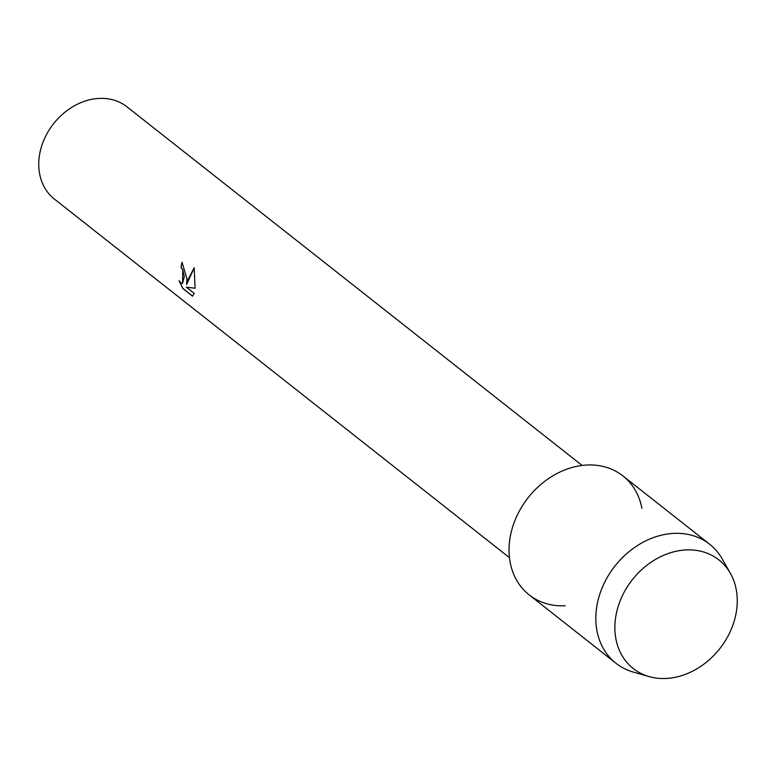 <?xml version="1.0" encoding="UTF-8"?>
<svg xmlns="http://www.w3.org/2000/svg" width="776" height="776" viewBox="0 0 776 776"><rect width="100%" height="100%" fill="white"/><g stroke="black" fill="none" stroke-linecap="round" stroke-linejoin="round"><path stroke-width="1.16" d="M614.922 624.835A69.171 55.678 128.2 0 0 673.403 677.642A69.171 55.678 128.2 0 0 737.2 603.563A69.171 55.678 128.2 0 0 678.719 550.747A69.171 55.678 128.2 0 0 614.922 624.835A69.171 55.678 128.2 0 0 649.114 676.585A69.171 55.678 128.2 0 0 737.2 603.563A69.171 55.678 128.2 0 0 730.42 573.406A69.171 55.678 128.2 0 0 662.898 555.626A69.171 55.678 128.2 0 0 614.922 624.835M641.907 508.338A75.728 60.955 128.2 0 0 571.32 467.695A75.728 60.955 128.2 0 0 509.105 547.032A75.728 60.955 128.2 0 0 565.151 605.755M186.919 278.681L186.618 284.491L188.083 279.593L194.184 267.71L195.077 288.255L186.337 287.168L194.213 293.376L192.526 296.151L182.816 288.497L179.023 280.699L180.876 282.881L182.515 283.483L184.31 276.625L182.7 269.709L181.031 267.468A58.695 47.239 -51.8 0 1 182.04 262.24L186.919 278.681M582.116 465.445L127.002 106.846A58.695 47.239 128.2 0 0 71.596 107.457A58.695 47.239 128.2 0 0 38.8 161.971A58.695 47.239 128.2 0 0 54.349 199.044L509.463 557.653M182.127 262.307A58.569 47.142 128.2 0 0 181.138 267.448L182.806 269.689L182.564 283.473M179.275 281.096L182.932 288.478L192.603 296.102M194.204 267.827L186.618 284.491M186.337 287.168L195.086 288.216M730.42 573.406L722.34 559.108A75.728 60.955 128.2 0 0 709.7 544.277A75.728 60.955 128.2 0 0 638.202 545.072A75.728 60.955 128.2 0 0 595.89 615.417A75.728 60.955 128.2 0 0 615.95 663.247A75.728 60.955 128.2 0 0 633.323 672.084L649.114 676.585M709.7 544.277L622.915 475.901A75.728 60.955 128.2 0 0 551.426 476.697A75.728 60.955 128.2 0 0 509.105 547.032A75.728 60.955 128.2 0 0 529.174 594.872L615.95 663.247"/></g></svg>
